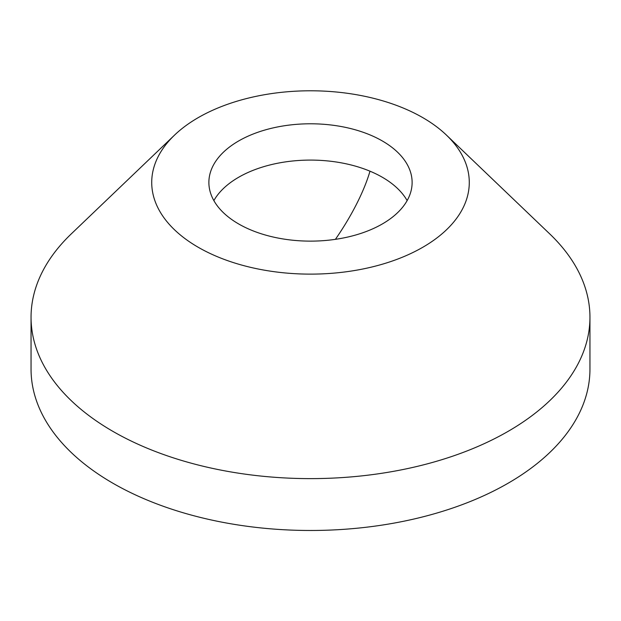 <?xml version="1.0" encoding="UTF-8"?>
<svg xmlns="http://www.w3.org/2000/svg" width="621" height="621" viewBox="0 0 621 621"><rect width="100%" height="100%" fill="white"/><g stroke="black" fill="none" stroke-linecap="round" stroke-linejoin="round"><path stroke-width="0.93" d="M213.865 200.606A101.619 58.669 180 0 1 369.992 171.194A101.619 58.669 180 0 1 370.038 171.21A101.619 58.669 180 0 1 382.357 177.272A101.619 58.669 180 0 1 407.135 200.606M335.41 239.333A101.619 32.183 124.2 0 0 369.976 171.233A101.619 32.183 124.2 0 0 369.992 171.194M446.437 135.091L549.748 233.915A279.45 161.336 180 0 1 589.95 317.284A279.45 161.336 180 0 1 417.444 466.34A279.45 161.336 180 0 1 112.898 431.37A279.45 161.336 180 0 1 31.05 317.284A279.45 161.336 180 0 1 71.252 233.915L174.563 135.091A158.782 91.667 180 0 1 422.777 117.633A158.782 91.667 180 0 1 446.437 135.091A158.782 91.667 180 0 1 408.377 254.641A158.782 91.667 180 0 1 198.223 247.274A158.782 91.667 180 0 1 174.563 135.091M589.95 317.284L589.95 369.146A279.45 161.336 180 0 1 417.444 518.201A279.45 161.336 180 0 1 112.898 483.223A279.45 161.336 180 0 1 31.05 369.146L31.05 317.284M238.643 223.94A101.619 58.669 180 0 1 208.881 182.458A101.619 58.669 180 0 1 271.61 128.252A101.619 58.669 180 0 1 382.357 140.975A101.619 58.669 180 0 1 412.119 182.458A101.619 58.669 180 0 1 349.39 236.663A101.619 58.669 180 0 1 238.643 223.94"/></g></svg>
